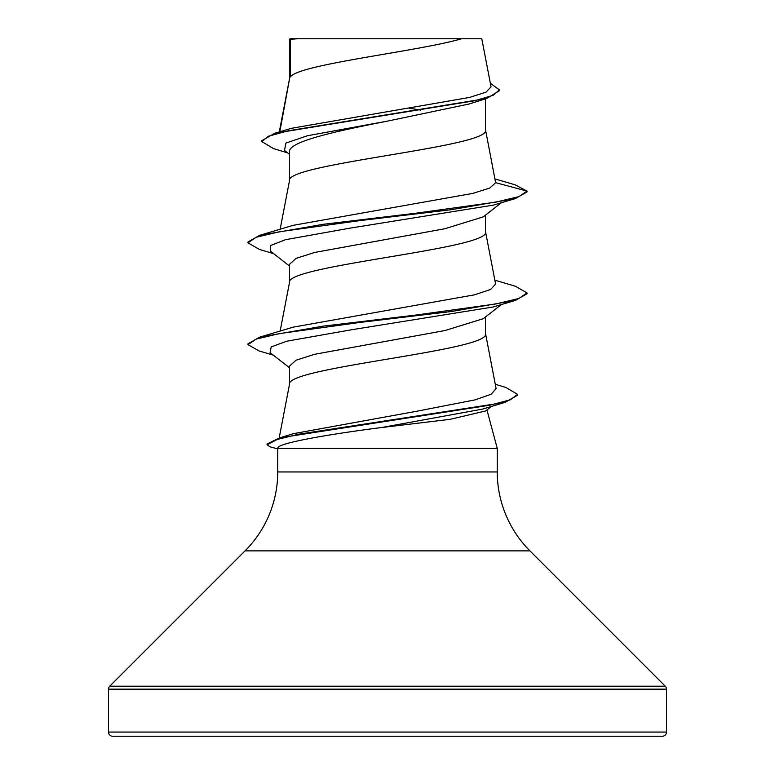 <?xml version="1.0" encoding="UTF-8"?>
<svg xmlns="http://www.w3.org/2000/svg" width="775" height="775" viewBox="0 0 775 775"><rect width="100%" height="100%" fill="white"/><g stroke="black" fill="none" stroke-linecap="round" stroke-linejoin="round"><path stroke-width="1.16" d="M532.144 736.25L662.315 736.25A4.185 4.185 0 0 0 666.5 732.065L666.5 689.159A4.185 4.185 0 0 0 665.27 686.195L529.945 550.87L245.055 550.87L109.73 686.195A4.185 4.185 0 0 0 108.5 689.159L108.5 732.065A4.185 4.185 0 0 0 112.685 736.25L242.856 736.25M662.315 736.25L112.685 736.25M529.945 550.87A111.6 111.6 0 0 1 497.259 471.956L277.741 471.956A111.6 111.6 0 0 1 245.055 550.87M485.625 410.963L450.062 419.333L381.649 427.529C326.604 434.513 277.944 443.261 277.886 447.902L277.741 448.434L497.259 448.434L497.259 471.956M486.942 409.946L497.259 448.434M277.741 448.434L277.741 471.956M501.367 304.556L483.29 318.69L444.918 330.557L314.611 354.301L295.992 360.23L289.501 366.158L289.501 384.313M485.499 316.956L485.499 333.647C491.563 350.62 283.437 367.592 289.501 384.565M290.276 39.283L297.852 38.75L461.668 38.75C418.045 51.508 298.433 64.267 290.276 77.025L290.276 39.283L289.501 39.283L289.501 78.808M279.823 131.769L289.501 79.06M287.641 152.898L273.623 148.635L261.756 141.573L268.605 136.187L288.193 130.801L486.69 98.473L469.195 103.976L387.5 121.113C335.071 131.372 288.184 141.631 289.501 151.881L289.501 180.643M485.499 98.842L485.499 129.977C491.563 146.95 283.437 163.922 289.501 180.895M501.367 202.721L483.3 216.855L444.937 228.722L314.66 252.456L296.002 258.395L289.501 264.323L289.501 282.478M485.499 215.121L485.499 231.812C491.563 248.785 283.437 265.757 289.501 282.73M409.345 108.161L420.505 110.089M261.756 141.573L261.756 140.73L274.738 133.271L291.323 128.33L469.708 97.398L486.051 92.138L491.04 86.848L481.788 38.75M461.668 38.75L481.779 38.75M289.501 154.361L284.483 150.398L285.936 143.075L307.394 135.761L387.5 121.113M486.69 98.473L499.42 90.733L499.42 89.881L490.362 83.293M289.501 40.62L290.034 38.75L297.852 38.75M289.501 266.038L270.591 251.255L270.669 245.491L285.374 239.727L349.738 228.189L493.317 205.123L515.482 198.565L527 191.929L527 191.076L515.133 184.818L494.963 178.918M274.738 133.271L474.775 100.731L493.132 95.306L499.42 89.881M495.642 182.677L489.81 188.025L473.012 193.353L293.124 225.331L259.518 235.368L323.262 224.295L415.836 213.222L495.7 202.149L518.94 196.618L527 191.076L495.642 182.677L485.45 129.464M495.293 384.284L505.833 387.442L517.584 394.359L510.347 399.793L489.626 405.238L279.668 437.865L293.25 433.709L417.318 411.137L475.201 399.842L491.272 394.184L496.107 388.527L485.45 333.134M494.857 280.182L515.491 286.285L527 292.911L518.94 298.452L495.7 303.984L415.836 315.057L323.252 326.13L259.509 337.202L293.115 327.166L474.465 294.829L490.682 289.433L495.593 284.047L485.45 231.299M527 292.911L527 293.764L515.491 300.39L493.317 306.958L351.201 329.821L286.576 341.242L271.173 346.958L270.107 352.673L289.501 367.757M517.584 394.359L517.584 395.202L505.077 402.39L482.622 409.084L381.649 427.529M515.482 198.565L451.738 209.628L359.164 220.701L279.31 231.773L256.06 237.305L248 242.846L259.518 249.482L273.633 253.638M515.491 300.39L451.748 311.463L359.164 322.536L279.3 333.608L256.06 339.15L248 344.681L259.296 351.027L273.236 355.105M505.077 402.39L298.549 434.223L277.053 439.532L267.065 444.84L270.078 446.817L277.741 448.919M259.518 235.368L248 241.994L248 242.846M259.509 337.202L248 343.829L248 344.681M279.668 437.865L267.065 443.988L267.065 444.84M666.5 732.065L108.5 732.065M666.5 689.159L108.5 689.159M665.27 686.195L109.73 686.195M279.165 438.02L289.55 384.051M280.143 331.099L289.55 282.216M280.143 229.264L289.55 180.381M279.281 131.924L289.55 78.546M491.466 406.42L485.625 410.973"/></g></svg>
